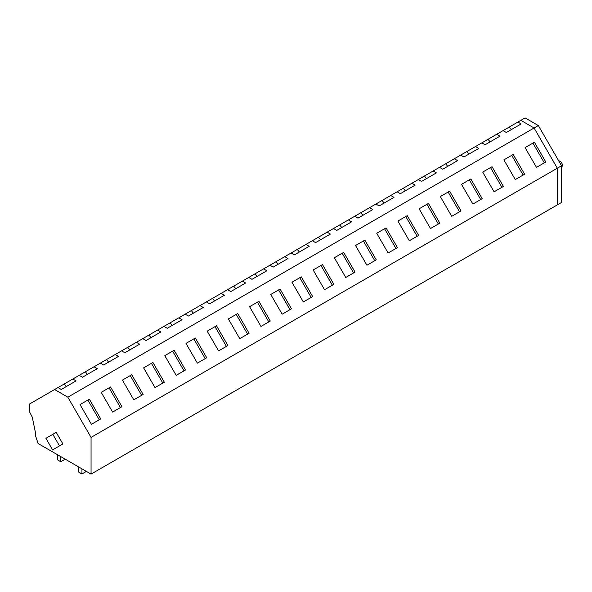 <?xml version="1.0" encoding="UTF-8"?>
<svg xmlns="http://www.w3.org/2000/svg" width="592" height="592" viewBox="0 0 592 592"><rect width="100%" height="100%" fill="white"/><g stroke="black" fill="none" stroke-linecap="round" stroke-linejoin="round"><path stroke-width="0.89" d="M520.856 120.346L534.095 127.99L520.856 120.346L29.6 403.966L29.6 411.928L32.286 417.168L35.409 432.426L35.409 435.364L38.08 443.512L91.057 474.103L561.549 202.464L561.549 165.76L538.335 125.541L525.089 117.897L520.856 120.346M91.057 474.103L91.057 437.392L557.316 168.209L534.095 127.99L538.335 125.541M561.549 165.76L557.316 168.209L557.316 204.913L557.316 168.209L534.095 127.99L67.843 397.18L91.057 437.392M101.225 392.348L112.613 412.076L121.937 406.689L110.549 386.961L101.225 392.348L110.549 386.961M89.355 399.2L100.744 418.929L91.42 424.309L80.031 404.58L89.355 399.2L80.031 404.58M313.153 269.989L324.542 289.717L333.873 284.33L322.477 264.602L313.153 269.989L322.477 264.602M291.96 282.221L303.348 301.95L312.68 296.57L301.284 276.841L291.96 282.221L301.284 276.841M364.864 240.13L376.253 259.858L366.929 265.246L355.54 245.517L364.864 240.13L355.54 245.517M343.671 252.37L355.059 272.098L345.735 277.478L334.347 257.749L343.671 252.37L334.347 257.749M228.379 318.933L239.775 338.661L249.099 333.274L237.71 313.545L228.379 318.933L237.71 313.545M216.517 325.785L227.905 345.513L218.581 350.893L207.185 331.165L216.517 325.785L207.185 331.165M270.766 294.461L282.155 314.189L291.486 308.802L280.09 289.074L270.766 294.461L280.09 289.074M258.904 301.313L270.292 321.042L260.961 326.421L249.572 306.693L258.904 301.313L249.572 306.693M482.702 172.102L494.091 191.83L503.415 186.443L492.026 166.715L482.702 172.102L492.026 166.715M470.832 178.954L482.221 198.683L472.897 204.062L461.508 184.334L470.832 178.954L461.508 184.334M525.089 147.63L536.478 167.358L545.802 161.971L534.413 142.243L525.089 147.63L534.413 142.243M503.896 159.862L515.284 179.591L524.608 174.211L513.22 154.482L503.896 159.862L513.22 154.482M407.252 215.658L418.64 235.387L409.316 240.774L397.928 221.045L407.252 215.658L397.928 221.045M376.734 233.278L388.123 253.006L397.447 247.626L386.058 227.898L376.734 233.278L386.058 227.898M449.639 191.186L461.027 210.915L451.703 216.302L440.315 196.574L449.639 191.186L440.315 196.574M419.121 208.806L430.51 228.534L439.834 223.154L428.445 203.426L419.121 208.806L428.445 203.426M143.612 367.876L155 387.605L164.324 382.217L152.936 362.489L143.612 367.876L152.936 362.489M131.742 374.729L143.131 394.457L133.807 399.837L122.418 380.108L131.742 374.729L122.418 380.108M185.992 343.404L197.388 363.133L206.712 357.746L195.323 338.017L185.992 343.404L195.323 338.017M174.129 350.257L185.518 369.985L176.194 375.365L164.805 355.637L174.129 350.257L164.805 355.637M503.052 130.625L506.315 132.504L521.152 123.943L517.889 122.056M481.858 142.857L485.122 144.744L499.959 136.175L496.695 134.295M460.665 155.097L463.928 156.976L478.765 148.414L475.502 146.527M439.471 167.329L442.735 169.216L457.572 160.647L454.308 158.767M418.278 179.568L421.541 181.448L436.378 172.886L433.115 170.999M397.084 191.801L400.347 193.688L415.184 185.118L411.921 183.239M375.89 204.04L379.154 205.92L393.991 197.358L390.727 195.471M354.697 216.272L357.96 218.159L372.797 209.59L369.534 207.711M333.503 228.512L336.767 230.392L351.604 221.83L348.34 219.943M312.31 240.744L315.573 242.631L330.41 234.062L327.147 232.182M291.116 252.984L294.379 254.863L309.216 246.302L305.953 244.415M269.922 265.216L273.186 267.103L288.023 258.534L284.759 256.654M248.729 277.456L251.992 279.335L266.829 270.773L263.566 268.886M227.535 289.688L230.806 291.575L245.636 283.006L242.372 281.126M206.342 301.927L209.612 303.807L224.442 295.245L221.179 293.358M185.148 314.16L188.419 316.047L203.248 307.477L199.985 305.598M163.954 326.399L167.225 328.279L182.055 319.717L178.791 317.83M142.761 338.631L146.032 340.518L160.861 331.949L157.598 330.07M121.567 350.871L124.838 352.751L139.668 344.189L136.404 342.302M100.374 363.103L103.644 364.99L118.481 356.421L115.211 354.541M79.187 375.343L82.451 377.222L97.288 368.661L94.017 366.774M57.994 387.575L61.257 389.462L76.094 380.893L72.823 379.013M54.597 389.536L67.843 397.18M558.767 160.935A3.3 1.902 60 0 1 561.164 162.178A3.3 1.902 60 0 1 562.4 165.272A3.3 1.902 60 0 1 561.719 166.781L561.549 166.877M511.296 129.633L509.224 127.058M544.307 162.837L532.918 143.109M490.102 141.873L488.03 139.298M523.113 175.077L511.725 155.348M468.908 154.105L466.836 151.53M501.92 187.309L490.531 167.58M447.715 166.345L445.643 163.769M480.726 199.548L469.338 179.82M426.521 178.577L424.449 176.002M459.533 211.781L448.144 192.052M405.328 190.816L403.256 188.241M438.339 224.02L426.95 204.292M384.134 203.049L382.062 200.473M417.145 236.252L405.757 216.524M362.94 215.288L360.868 212.713M395.952 248.492L384.563 228.764M341.747 227.52L339.675 224.945M374.758 260.724L363.37 240.996M320.553 239.76L318.481 237.185M353.565 272.964L342.176 253.235M299.36 251.992L297.288 249.417M332.371 285.196L320.982 265.468M278.166 264.232L276.094 261.657M311.177 297.436L299.789 277.707M256.972 276.464L254.9 273.889M289.984 309.668L278.595 289.939M235.779 288.704L233.707 286.128M268.79 321.907L257.402 302.179M214.585 300.936L212.513 298.361M247.597 334.14L236.208 314.411M193.392 313.175L191.32 310.6M226.403 346.379L215.014 326.651M172.198 325.408L170.126 322.832M205.209 358.611L193.821 338.883M151.004 337.647L148.932 335.072M184.016 370.851L172.627 351.123M129.811 349.879L127.739 347.304M162.822 383.083L151.434 363.355M108.617 362.119L106.545 359.544M141.629 395.323L130.24 375.594M87.424 374.351L85.352 371.776M120.435 407.555L109.046 387.827M56.203 432.375L45.924 438.309L52.599 449.876L59.481 445.894L52.806 434.336L56.203 432.375L62.878 443.941L59.481 445.894M52.806 434.336L45.924 438.309M55.988 447.915L62.878 443.941M66.23 386.591L64.158 384.016M99.241 419.787L87.853 400.066M60.754 456.602L60.754 461.745L57.365 459.784L57.365 454.649M60.754 461.745L64.143 459.784L64.143 458.563M81.948 468.842L81.948 473.977L78.558 472.024L78.558 466.881M81.948 473.977L85.337 472.024L85.337 470.803"/></g></svg>
